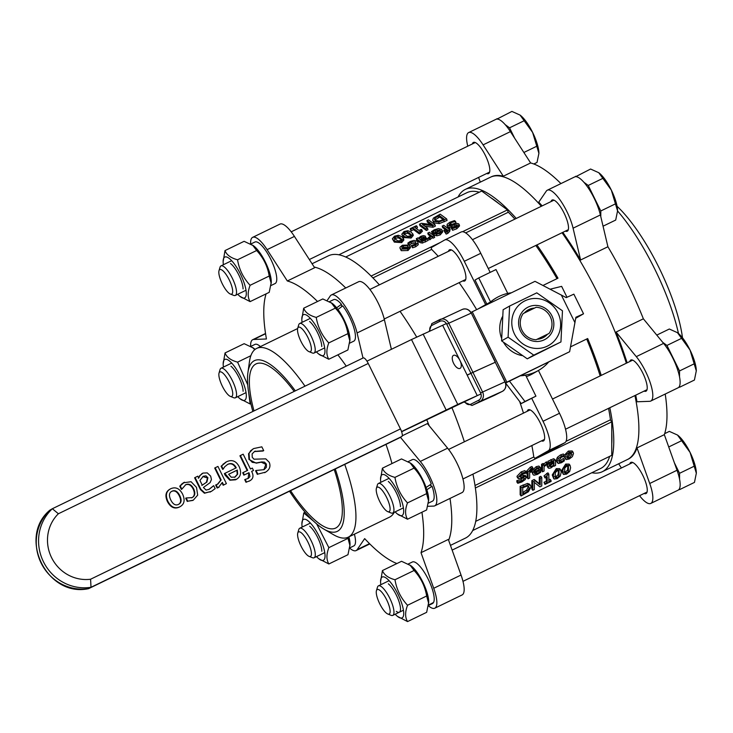 <?xml version="1.0" encoding="UTF-8"?>
<svg xmlns="http://www.w3.org/2000/svg" width="733" height="733" viewBox="0 0 733 733"><rect width="100%" height="100%" fill="white"/><g stroke="black" fill="none" stroke-linecap="round" stroke-linejoin="round"><path stroke-width="1.1" d="M536.089 339.745A16.419 15.695 -119.6 0 1 521.997 330.363A16.419 15.695 -119.6 0 1 523.206 313.559L536.153 307.283A16.419 15.695 -119.6 0 1 550.245 316.656A16.419 15.695 -119.6 0 1 549.035 333.469L536.089 339.745M505.587 383.011L569.633 351.712L575.891 317.261L583.532 313.797L575.726 318.287M583.532 313.797L573.866 294.153L566.224 297.625L534.998 281.335L472.217 311.791L506.842 382.168L505.523 382.809M453.553 355.331A7.293 3.473 -116.8 0 1 459.912 360.379A7.293 3.473 -116.8 0 1 460.058 368.397A7.293 3.473 -116.8 0 1 453.672 363.44A7.293 3.473 -116.8 0 1 453.489 355.358A7.293 3.473 -116.8 0 1 453.553 355.331M569.633 351.712L506.842 382.168M480.976 393.96L457.74 404.433L401.565 431.554M401.629 431.746L476.542 395.994M366.958 361.158L411.497 339.553L446.397 323.565M470.925 312.414L472.217 311.791M443.034 326.075L467.123 375.03L492.191 363.66M464.365 402.179L471.997 405.468A6.386 5.617 -114.3 0 0 472.199 405.376L480.078 401.4A7.293 6.414 -114.3 0 0 482.58 391.972L472.922 372.346L470.925 373.317L467.196 375.195L476.853 394.821M472.922 372.346L495.279 362.276L504.936 381.893A7.293 6.414 65.7 0 1 502.426 391.33L494.546 395.307A6.386 5.617 65.7 0 1 494.354 395.399A6.386 5.617 65.7 0 1 494.152 395.481M467.123 375.03L470.916 373.317L480.582 392.943A5.653 4.975 65.7 0 1 478.64 400.255L470.76 404.231A4.746 4.169 65.7 0 1 464.942 401.849L464.859 401.684M480.582 392.943L505.119 381.82L495.279 362.276M349.641 343.172L353.755 341.175A23.08 6.744 64.1 0 0 353.682 327.257A23.08 6.744 64.1 0 0 342.732 305.89L337.831 309.555M336.539 307.887L341.441 304.305L341.679 306.614M337.812 309.317A23.08 6.744 64.1 0 1 349.788 341.331M331.023 302.665A23.08 6.744 64.1 0 1 336.511 307.649M329.474 301.657L333.616 299.65A23.08 6.744 64.1 0 1 341.441 304.305M521.914 355.569A26.91 25.728 -119.6 0 1 503.644 342.549M501.537 338.17A26.91 25.728 -119.6 0 1 502.352 316.858M547.478 334.221A15.778 15.081 -119.6 0 1 543.657 337.382A15.778 15.081 -119.6 0 1 537.087 339.26M524.287 313.037A15.778 15.081 -119.6 0 1 528.053 309.958A15.778 15.081 -119.6 0 1 534.513 308.08M553.836 325.049A18.243 17.445 60.4 0 0 528.163 307.09A18.243 17.445 60.4 0 0 526.651 338.234A18.243 17.445 60.4 0 0 553.836 325.049M525.167 312.606A15.778 15.081 60.4 0 0 524.571 312.716M539.497 338.958A15.778 15.081 60.4 0 0 540.652 337.528M537.426 298.551A25.27 24.162 60.4 0 0 511.808 321.256A25.27 24.162 60.4 0 0 535.008 348.367A25.27 24.162 60.4 0 0 560.617 325.663A25.27 24.162 60.4 0 0 537.426 298.551M562.468 310.801L560.956 341.945L533.771 355.129L508.097 337.18L509.609 306.037L536.794 292.843L562.468 310.801M509.609 306.037L503.113 309.729L501.592 340.872L527.274 358.831L560.956 341.945M508.097 337.18L501.592 340.872M533.771 355.129L527.274 358.831M321.76 346.535A16.419 4.801 -115.9 0 0 317.572 332.727A16.419 4.801 -115.9 0 0 309.601 321.466M316.427 351.886A22.714 6.643 -115.9 0 0 318.635 353.975A22.714 6.643 -115.9 0 0 323.418 355.487A22.714 6.643 -115.9 0 0 319.176 331.82A22.714 6.643 -115.9 0 0 303.361 314.732A22.714 6.643 -115.9 0 0 301.813 319.304A22.714 6.643 -115.9 0 0 302.097 322.337M331.527 303.059L332.947 304.204A22.714 6.643 64.1 0 1 349.76 338.875L349.788 340.671L347.891 333.643C346.26 323.904 342.073 315.401 335.338 308.135L331.527 303.059L322.795 298.945L303.682 308.217C305.313 312.515 309.491 315.575 316.225 317.407C317.865 327.147 322.044 335.65 328.778 342.916C326.231 349.595 326.24 355.038 328.787 359.243L318.635 353.975M301.813 319.304L303.682 308.217M328.787 359.243L347.9 349.971L349.788 340.671M316.225 317.407L335.338 308.135M328.778 342.916L347.891 333.643M310.453 351.666A13.625 3.986 64.1 0 1 309.005 351.648A13.625 3.986 64.1 0 1 300.86 341.184A13.625 3.986 64.1 0 1 297.69 328.311A13.625 3.986 64.1 0 1 306.999 335.723A13.625 3.986 64.1 0 1 310.453 351.666M309.005 351.648L312.35 352.985A16.419 4.801 -115.9 0 0 314.017 353.049A16.419 4.801 -115.9 0 0 314.1 353.013A16.419 4.801 -115.9 0 0 311.104 336.044A16.419 4.801 -115.9 0 0 299.687 323.51A16.419 4.801 -115.9 0 0 299.605 323.555A16.419 4.801 -115.9 0 0 298.707 324.856L297.69 328.311M603.048 226.195L615.702 220.056L617.589 210.756A24.629 7.202 64.1 0 0 611.313 190.058L598.76 172.704L590.596 169.03L575.689 176.69M617.589 210.976L611.313 190.058A24.629 7.202 64.1 0 0 599.356 173.162L598.76 172.704M600.794 216.666L600.794 210.967L615.693 203.737M600.794 210.967L588.242 185.449L583.917 182.288M576.321 176.726L575.689 176.259M588.242 185.449L603.14 178.22M472.666 530.545L600.703 468.442A153.243 44.805 -115.9 0 0 609.664 456.366M611.753 443.877A153.243 44.805 -115.9 0 0 611.753 432.727M610.525 420.156A153.243 44.805 -115.9 0 0 608.537 408.354M600.153 375.919A153.243 44.805 -115.9 0 0 586.702 339.012M565.995 441.367L610.314 419.862L611.743 421.841L611.753 455.349L475.699 521.355M475.002 485.503L533.789 456.989A153.243 44.805 -115.9 0 0 531.856 445.545M523.472 413.119A153.243 44.805 -115.9 0 0 519.642 401.501M531.791 398.468L543.016 421.283A28.275 8.265 64.1 0 1 548.302 450.749L534.824 458.418L551.308 450.419L564.786 442.75A28.275 8.265 -115.9 0 0 559.499 413.284L538.434 370.477M526.34 376.634A41.964 40.123 60.4 0 0 530.417 374.939A41.964 40.123 60.4 0 0 532.644 373.766L538.379 370.504A41.964 40.123 60.4 0 0 548.476 362.212M541.522 440.863A17.335 5.067 -115.9 0 0 543.382 440.973A17.335 5.067 -115.9 0 0 543.465 440.927A17.335 5.067 -115.9 0 0 540.303 423.014A17.335 5.067 -115.9 0 0 528.255 409.784A17.335 5.067 -115.9 0 0 527.192 411.314M534.824 458.418L533.789 456.989M475.378 487.995L611.743 421.841M511.387 292.788A41.964 40.123 60.4 0 0 499.109 296.389A41.964 40.123 60.4 0 0 496.882 297.561A41.964 40.123 60.4 0 0 488.709 303.792M521.071 375.507A41.964 40.123 60.4 0 0 536.153 371.677A41.964 40.123 60.4 0 0 538.379 370.504M486.703 303.783A41.964 40.123 60.4 0 0 485.622 304.644L477.889 309.042M496.882 297.561L496.424 297.827A41.964 40.123 -119.6 0 0 490.551 301.932L486.831 304.048L475.021 280.043L478.741 277.926L496.003 269.552L507.74 293.402M438.224 256.303A153.243 44.805 -115.9 0 0 431.655 249.412L431.132 247.69L444.61 240.03A28.275 8.265 -115.9 0 1 444.757 239.957L461.24 231.958A28.275 8.265 64.1 0 1 480.775 253.306L490.166 272.383M476.661 309.638A153.243 44.805 -115.9 0 0 459.142 282.654M485.622 304.644L464.301 261.296A28.275 8.265 -115.9 0 0 444.757 239.957M448.468 251.327A17.335 5.067 64.1 0 1 449.448 249.843A17.335 5.067 64.1 0 1 449.531 249.797A17.335 5.067 64.1 0 1 461.653 263.184A17.335 5.067 64.1 0 1 464.658 280.986A17.335 5.067 64.1 0 1 462.807 280.876M431.655 249.412L372.923 277.899M462.532 231.701L507.465 209.913L508.18 212.295L465.675 232.911M556.998 278.659A153.243 44.805 -115.9 0 0 535.823 245.454M514.905 219.103A153.243 44.805 -115.9 0 0 508.079 211.965M498.962 203.682A153.243 44.805 -115.9 0 0 490.661 197.608M479.29 192.22A153.243 44.805 -115.9 0 0 466.93 192.678L338.893 254.791M544.949 477.943L544.014 475.891L547.918 472.84L548.843 474.123L544.949 477.183L544.949 477.943L547.221 476.844L547.23 482.451L544.949 483.56L544.949 484.412L551.079 481.444L551.079 480.591L548.843 481.673L548.843 474.123M548.843 479.932L550.144 479.3L551.079 480.591M544.949 484.412L544.014 482.277L546.296 481.169L546.296 477.293M542.484 471.814L541.559 470.531L541.55 464.246L543.144 463.476L544.069 464.759L542.484 465.528L542.484 471.814L544.069 471.044L544.069 466.582L547.478 464.236L547.478 463.137L544.069 465.693L544.069 464.759M543.144 464.41L546.552 461.854L547.478 463.137M539.809 470.073L540.615 471.182L539.406 472.254L537.472 473.472L534.586 473.628L534.357 472.721L536.538 472.18L539.68 469.899M534.357 472.721L540.881 469.56L539.827 467.342L537.097 467.966L533.954 470.403L532.744 473.426L533.074 474.691L531.865 471.557M532.185 470.449L536.171 466.683L538.902 466.051L540.597 467.819L538.902 466.051M557.465 462.899L556.2 460.297L557.419 457.264L560.598 454.863L563.375 454.002L564.3 455.285L561.524 456.146L558.354 458.546L557.126 461.579L558.354 463.458L561.524 462.725L564.3 460.874L564.3 459.692L561.496 461.808L559.49 462.166L558.766 460.791L561.496 457.09L564.3 456.476L564.3 455.285L568.359 451.061L572.207 450.978L573.142 452.261L569.284 452.353L566.233 454.698L565.079 457.713L566.206 459.591L569.294 458.986L572.345 456.641L573.49 453.626L573.142 452.261M565.427 459.06L564.144 456.512M519.816 476.01L522.904 475.076L525.396 475.983M517.791 483.294L521.905 481.947L525.185 479.593L526.321 477.265L523.829 476.368L521.255 477.174L519.615 476.661L522.208 474.086L525.836 473.234L525.836 471.905L522.098 473.179L517.874 477.623L518.689 478.741L523.041 477.751L524.581 478.283L521.786 481.04L517.791 481.893L517.791 483.294L516.857 482.012L516.857 480.61L520.861 479.758L523.655 477M517.764 477.458L516.948 476.34L521.172 471.887L524.901 470.623L525.836 471.905M521.071 495.994L520.146 494.711L520.146 486.336L527.503 483.432L529.647 484.229L530.573 485.521L528.429 484.715L521.071 487.619L521.071 495.994L528.411 491.77L530.976 487.014L530.573 485.521M527 473.921L526.065 471.759L530.298 467.187L531.929 466.5L532.854 467.782L531.223 468.469L527 473.042L527 473.921L528.062 473.399L528.062 478.814L529.657 478.044L529.647 472.629L532.222 471.383L532.222 470.504L529.602 471.566L531.452 469.285L532.854 468.754L532.854 467.782M528.062 478.814L527.137 477.522L527.137 473.848M532.79 490.313L531.856 489.03L531.856 480.656L534.229 479.501L539.286 483.679L539.286 477.046L540.844 476.294L541.769 477.577L540.212 478.337L540.212 484.971L535.154 480.784L532.781 481.938L532.79 490.313L534.348 489.562L534.339 482.341L539.9 486.868L541.769 485.961L541.769 477.577M547.872 461.314L548.806 463.677L547.872 461.314L553.589 458.721L554.624 459.893M547.945 467.049L547.111 466.014L548.834 463.338M553.717 478.649L552.242 474.957L556.255 468.644L559.719 468.662L560.653 469.945L557.19 469.926L554.148 472.455L553.168 476.248L554.139 479.052L557.19 478.658L560.214 476.129L561.203 472.345L560.653 469.945M558.775 460.938L560.562 460.526L563.375 458.409L564.3 459.692M563.136 474.077L561.661 470.394L565.684 464.071L569.147 464.09L570.072 465.382L566.609 465.363L563.576 467.883L562.596 471.676L563.567 474.489L566.618 474.086L569.642 471.557L570.622 467.773L570.072 465.382M546.607 473.472L547.542 474.755M544.014 482.277L544.949 483.56M546.296 481.169L547.23 482.451M544.014 475.891L544.949 477.183M541.55 464.246L542.484 465.528M538.471 470.971L539.406 472.254M533.074 474.691L533.99 475.231L537.491 474.379L540.707 472.29L540.615 471.182M538.572 468.451L539.332 469.505L534.357 471.915L535.127 470.284L537.005 468.873L538.792 468.506L539.332 469.505L538.792 468.506M536.583 469.093L537.436 468.689M539.9 470.036L540.707 471.136M571.85 454.423L569.294 458.079L566.994 458.079L566.719 456.916L569.284 453.26L571.19 452.93L571.85 454.423L570.915 452.857M566.728 457.181L568.359 456.796L570.925 453.141M526.321 477.265L525.204 475.268M516.948 476.34L518.689 478.741M516.857 480.61L517.791 481.893M516.976 480.555L517.91 481.838M520.146 486.336L521.071 487.619M529.235 487.839L527.485 491.367L522.739 494.225L522.739 487.775L527.329 486.052L528.759 486.428L529.235 487.839L528.282 486.144M522.739 492.484L526.56 490.084L527.485 491.367M526.56 490.084L528.301 486.556M526.065 471.759L527 473.042M527.137 471.237L528.062 472.519M531.37 469.322L532.222 470.504M539.286 483.679L540.212 484.971M534.229 479.501L535.154 480.784M531.856 480.656L532.781 481.938M539.286 477.046L540.212 478.337M548.806 463.677L553.323 461.268L553.965 461.909L549.759 464.63L548.046 467.297L548.88 468.332L550.904 467.911L553.965 465.583L553.965 466.243L555.55 465.473L555.55 461.176L554.524 460.003L548.806 462.596M555.55 461.176L553.589 458.721M553.323 461.268L553.965 461.909L553.507 461.277M547.111 466.014L548.88 468.332M553.965 464.695L551.473 466.655L549.677 466.435L551.134 464.585L553.965 462.954L553.965 464.695L553.058 463.448M549.997 465.602L553.03 463.412M548.99 463.558L549.759 464.63M553.351 461.268L553.965 462.111M555.238 477.641L555.312 472.648L557.19 470.861L559.032 470.833L559.041 475.946L557.19 477.724L555.275 477.687M554.377 476.45L556.265 476.441L558.115 474.654L558.473 470.54M563.283 458.446L564.208 459.738M564.657 473.069L564.74 468.075L566.609 466.289L568.451 466.261L568.469 471.374L566.618 473.151L564.694 473.115M563.805 471.878L565.684 471.869L567.534 470.082L567.892 465.968M371.109 276.057L440.212 242.531M507.465 209.913L481.7 191.047L345.719 257.008M420.641 233.286L420.183 231.738L421.878 229.823L422.345 231.371L419.34 233.919L413.54 229.667L411.314 230.748L410.654 230.263L410.187 228.714L410.846 229.2L413.073 228.119L418.873 232.37L419.972 231.426M421.878 229.823L421.292 229.383L419.01 230.492L414.695 227.331L416.976 226.222L417.434 227.78L416.152 228.403M434.211 235.852L434.669 237.41L433.084 238.179L432.369 237.648L429.648 239.81L428.338 237.639L429.181 238.262L431.902 236.099L432.617 236.622L434.211 235.852L429.373 232.315L427.788 233.085L431.215 235.595L428.338 237.639M430.601 236.356L428.255 234.633L427.788 233.085M437.638 231.152L433.56 233.131M433.276 231.417L433.734 232.966L432.809 233.873L431.453 231.674L432.342 232.324L434.99 230.327L439.837 230.08L433.313 233.25L436.465 234.276L439.727 233.341L442.173 231.307L441.504 229.347L438.416 228.595L434.266 229.814L431.453 231.674M442.274 230.309L442.741 231.866L440.194 234.89L436.923 235.824L434.22 235.119L433.313 233.25M410.013 246.05L410.48 247.598L408.006 250.512L401.244 250.677L399.961 248.111L400.786 249.128L407.539 248.954L409.921 246.984L409.197 245.042L402.435 245.225L400.044 247.195L399.961 248.111M457.511 226.286L447.836 227.377L446.956 225.26L447.368 225.819L451.491 225.801L454.405 224.802L457.255 225.013M457.227 225.352L457.044 224.738L455.459 226.744L451.134 227.981L452.16 228.733L456.311 227.23L458.812 225.37L458.693 223.831L456.714 223.373L448.972 224.875L450.703 222.731L455.532 221.403L455.999 222.951L449.732 225.15M459.087 224.344L459.554 225.892L456.778 228.778L452.627 230.281L451.134 227.981M446.626 218.883L447.093 220.431L439.223 223.62L433.963 222.869L432.672 220.257L433.505 221.32L438.755 222.072L446.626 218.883L440.185 214.164L433.368 218.104L432.672 220.257M449.696 228.339L449.027 227.853L447.955 228.366L443.795 225.324L442.21 226.094L446.37 229.136L443.795 230.391L444.464 230.877L447.249 229.722L446.461 231.399L444.949 232.004L445.691 232.544L449.292 230.345L448.623 228.861L449.696 228.339L450.163 229.896L449.521 230.208M449.366 229.686L449.833 231.234L447.863 233.36L446.159 234.093L444.949 232.004M445.059 232.37L443.795 230.391M445.371 229.621L442.668 227.642L442.21 226.094M434.916 224.564L428.475 219.845L426.918 220.606L432.47 224.665L421.365 223.299L419.487 224.206L425.928 228.925L427.486 228.165L422.391 224.435L432.543 225.709L434.916 224.564L435.384 226.112L433.011 227.257L424.847 226.231M427.486 228.165L427.953 229.713L426.395 230.474L419.954 225.755L419.487 224.206M430.482 224.426L427.385 222.154L426.918 220.606M427.779 238.848L428.246 240.397L422.391 243.063L420.073 242.623L416.775 240.204L416.307 238.656L419.615 241.075L421.924 241.514L427.779 238.848L426.954 238.234L422.602 240.552L421.072 240.213L424.911 237.904L425.213 236.035L423.28 235.632L420.824 236.301L418.406 238.262L417.892 237.886L416.307 238.656M425.681 237.584L425.378 239.453M412.835 233.845L413.293 235.394L411.103 238.042L403.746 237.538L401.766 234.23L403.278 235.989L406.769 237.355L410.645 236.493L412.871 234.432L411.305 232.086L407.814 230.712L403.938 231.582L401.766 234.23M415.501 241.982L416.097 243.329L414.594 244.639L411.213 245.582L412.129 246.251L415.281 245.17L417.792 243.154L417.902 242.119L417.141 241.184L414.017 240.387L410.223 241.478L407.832 243.099L408.739 243.768L410.966 241.982L415.501 241.982L415.959 243.53L411.433 243.53L409.298 245.271M417.902 242.119L418.259 244.703L415.739 246.719L412.597 247.8L411.213 245.582M403.407 238.417L403.874 239.966L401.684 242.614L394.327 242.11L392.338 238.802L393.859 240.561L397.35 241.927L401.217 241.065L403.452 239.004L401.886 236.658L398.386 235.284L394.51 236.154L392.338 238.802M419.34 233.919L418.873 232.37M416.976 226.222L416.317 225.746L410.187 228.714M413.54 229.667L413.073 228.119M411.314 230.748L410.846 229.2M433.084 238.179L432.617 236.622M429.648 239.81L429.181 238.262M432.369 237.648L431.902 236.099M432.901 233.827L432.433 232.279M435.484 232.947L440.46 230.538L440.652 231.619L439.149 232.81L436.996 233.396L435.484 232.947M440.725 231.436L440.46 230.538L440.652 231.619M432.809 233.873L432.342 232.324M436.923 235.824L436.465 234.276M402.426 248.331L401.702 246.994L403.132 245.729L407.557 245.839L408.29 246.709L406.842 248.45L402.426 248.331M408.144 247.479L403.599 247.287L402.307 248.249M455.532 221.403L454.46 220.615L449.833 222.255L447.148 224.271L447.836 227.377M455.88 223.015L455.413 221.467M452.627 230.281L452.16 228.733M435.255 220.486L434.44 219.359L434.944 218.132L439.259 215.52L444.216 219.149L439.241 221.091L435.255 220.486M443.227 219.625L439.727 217.069L435.411 219.68L434.944 218.132M435.411 219.68L435.008 220.285M439.727 217.069L439.259 215.52M447.542 230.703L447.249 229.722L447.689 230.235M446.159 234.093L445.691 232.544M447.451 230.794L447.093 229.603M444.931 232.425L444.464 230.877M433.011 227.257L432.543 225.709M426.395 230.474L425.928 228.925M426.102 238.115L425.213 236.035M423.811 237.465L423.637 236.878L423.06 238.225L420.43 239.737L419.084 238.756L421.008 237.126L423.857 237.144M423.124 238.179L420.174 239.554M425.342 239.352L424.911 237.904M403.526 233.653L404.653 232.104L407.227 231.701L411.121 234.569L409.93 235.971L407.42 236.374L403.498 233.58M410.975 235.211L407.695 233.25L405.12 233.662L403.947 235.055M409.234 245.079L408.831 243.722M409.106 244.978L408.739 243.768M408.263 244.538L407.832 243.099M412.597 247.8L412.129 246.251M394.097 238.225L395.224 236.677L397.808 236.273L401.702 239.141L400.502 240.543L397.992 240.946L394.07 238.152M401.547 239.783L398.266 237.822L395.692 238.225L394.519 239.627M490.551 301.932L478.741 277.926M566.994 297.25L561.643 286.365L550.153 289.187M416.692 337.061A156.899 45.867 -115.9 0 0 400.044 311.323M379.364 284.853A156.899 45.867 -115.9 0 0 328.457 255.799L312.066 263.752M448.651 540.313A156.899 45.867 -115.9 0 0 450.007 498.44A156.899 45.867 64.1 0 1 448.651 540.313M429.19 425.791A156.899 45.867 -115.9 0 0 426.707 419.588A156.899 45.867 64.1 0 1 429.19 425.791M391.569 349.229A156.899 45.867 -115.9 0 0 391.257 348.706A156.899 45.867 64.1 0 1 391.569 349.229M345.738 287.987A156.899 45.867 -115.9 0 0 314.21 267.059A156.899 45.867 64.1 0 1 345.738 287.987M450.456 545.379L465.409 538.123A156.899 45.867 -115.9 0 0 472.941 474.132M464.356 441.797A156.899 45.867 -115.9 0 0 451.876 407.539M665.216 394.042A156.899 45.867 64.1 0 1 664.327 434.651L637.014 447.9A156.899 45.867 64.1 0 1 628.19 459.16L627.411 459.536A156.899 45.867 -115.9 0 0 634.934 395.545A156.899 45.867 -115.9 0 1 627.411 459.536L602.288 471.722A156.899 45.867 -115.9 0 0 609.819 407.731M626.349 363.211A156.899 45.867 -115.9 0 0 562.037 232.737A156.899 45.867 -115.9 0 1 626.349 363.211M516.243 218.452A156.899 45.867 -115.9 0 0 465.336 189.398L490.45 177.212A156.899 45.867 -115.9 0 1 541.357 206.266A156.899 45.867 -115.9 0 0 490.45 177.212A156.899 45.867 -115.9 0 0 489.671 177.624M542.97 285.467L557.987 278.183A156.899 45.867 -115.9 0 0 536.923 244.923M465.336 189.398A156.899 45.867 -115.9 0 0 464.557 189.81A156.899 45.867 -115.9 0 0 458.079 196.975M601.234 375.397A156.899 45.867 -115.9 0 0 587.683 338.536L570.521 346.865M591.852 472.73A156.899 45.867 -115.9 0 0 602.288 471.722M509.462 381.133L524.947 401.473L535.933 396.15L525.634 375.204A41.964 40.123 -119.6 0 1 520.512 375.772M524.947 401.473L521.236 403.59L505.605 383.066M535.933 396.15L521.236 403.59M682.496 337.803A94.869 27.735 -115.9 0 0 617.085 206.285M617.589 210.994A104.901 30.667 64.1 0 1 678.483 333.488M490.45 177.212L491.238 176.836A156.899 45.867 64.1 0 1 503.314 176.204L483.093 144.877L510.406 131.628L530.628 162.955L503.314 176.204M467.773 146.179A28.275 8.265 64.1 0 1 468.653 132.572A28.275 8.265 64.1 0 1 483.093 144.877M480.289 182.141L478.603 177.423M472.364 143.952A17.335 5.067 64.1 0 1 473.344 142.468A17.335 5.067 64.1 0 1 473.426 142.422A17.335 5.067 64.1 0 1 485.548 155.799A17.335 5.067 64.1 0 1 488.554 173.611A17.335 5.067 64.1 0 1 486.694 173.492M562.825 232.352A156.899 45.867 64.1 0 1 580.6 259.995L573.078 228.192A28.275 8.265 64.1 0 0 560.864 201.108A28.275 8.265 64.1 0 0 547.331 190.195A28.275 8.265 64.1 0 0 546.277 191.139L538.764 202.152A156.899 45.867 64.1 0 1 542.145 205.891M551.051 201.566A17.335 5.067 64.1 0 1 552.114 200.036A17.335 5.067 64.1 0 1 559.673 205.689A17.335 5.067 64.1 0 1 567.369 221.375A17.335 5.067 64.1 0 1 567.241 231.225A17.335 5.067 64.1 0 1 565.381 231.115M635.722 395.169A156.899 45.867 64.1 0 1 636.995 401.785L649.695 401.308A28.275 8.265 64.1 0 0 650.739 401.061A28.275 8.265 64.1 0 0 650.391 383.203A28.275 8.265 64.1 0 0 636.281 356.641L616.059 332.058A156.899 45.867 64.1 0 1 627.127 362.835M629.775 361.552A17.335 5.067 64.1 0 1 630.829 360.022A17.335 5.067 64.1 0 1 646.048 381.215A17.335 5.067 64.1 0 1 645.965 391.211A17.335 5.067 64.1 0 1 644.105 391.101M616.059 332.058L643.372 318.809L663.594 343.392A28.275 8.265 64.1 0 1 677.704 369.954A28.275 8.265 64.1 0 1 678.052 387.812L650.739 401.061M547.331 190.195L574.645 176.937A28.275 8.265 64.1 0 1 588.178 187.859A28.275 8.265 64.1 0 1 600.391 214.943L607.914 246.746L580.6 259.995M468.653 132.572L495.966 119.323A28.275 8.265 64.1 0 1 510.406 131.628M664.327 434.651L677.035 470.247A28.275 8.265 64.1 0 1 678.089 490.175L650.776 503.424A28.275 8.265 64.1 0 1 639.543 495.691M530.628 162.955A156.899 45.867 64.1 0 1 560.947 183.589M607.914 246.746A156.899 45.867 64.1 0 1 643.372 318.809M629.812 463.916A17.335 5.067 64.1 0 1 630.866 462.386A17.335 5.067 64.1 0 1 642.923 475.616A17.335 5.067 64.1 0 1 646.085 493.529A17.335 5.067 64.1 0 1 646.002 493.575A17.335 5.067 64.1 0 1 644.142 493.465M637.014 447.9L649.722 483.496A28.275 8.265 64.1 0 1 650.776 503.424M621.401 467.993L618.679 463.778M334.211 469.505A91.222 26.672 64.1 0 1 336.108 527.833A91.222 26.672 64.1 0 1 335.659 528.072A91.222 26.672 64.1 0 1 290.561 490.679M253.994 410.911A91.222 26.672 64.1 0 1 255.579 364.164A91.222 26.672 64.1 0 1 256.028 363.925A91.222 26.672 64.1 0 1 294.19 391.413M252.858 411.46A94.869 27.735 64.1 0 1 247.928 372.538A94.869 27.735 64.1 0 1 253.966 360.893A94.869 27.735 64.1 0 1 295.326 390.863M335.265 469.001A94.869 27.735 64.1 0 1 323.876 529.107A94.869 27.735 64.1 0 1 289.508 491.192M305.001 386.172A104.901 30.667 -115.9 0 0 256.687 348.404A104.901 30.667 -115.9 0 0 256.165 348.679A104.901 30.667 -115.9 0 0 249.477 361.552L247.928 372.538M323.876 529.107L333.469 534.687A104.901 30.667 -115.9 0 0 348.257 537.17A104.901 30.667 -115.9 0 0 344.739 464.401M337.858 354.845A104.901 30.667 64.1 0 1 346.251 366.161M385.989 444.39A104.901 30.667 64.1 0 1 391.963 463.558M394.244 512.303A104.901 30.667 64.1 0 1 389.507 517.159L348.257 537.17M428.374 605.742A28.275 8.265 -115.9 0 0 434.788 608.198L462.102 594.949A28.275 8.265 -115.9 0 0 461.039 575.029L448.33 539.433L421.017 552.682A156.899 45.867 -115.9 0 0 421.933 512.23M427.751 506.311L433.698 506.091A28.275 8.265 -115.9 0 0 434.751 505.834L462.065 492.585A28.275 8.265 -115.9 0 0 461.708 474.727A28.275 8.265 -115.9 0 0 447.606 448.175L427.385 423.592L402.252 435.778M391.395 349.302L384.394 319.716A28.275 8.265 -115.9 0 0 372.19 292.641A28.275 8.265 -115.9 0 0 358.657 281.719L331.343 294.968A28.275 8.265 -115.9 0 0 330.281 295.921L327.165 300.493M363.009 358.025L357.081 332.965A28.275 8.265 -115.9 0 0 344.876 305.89A28.275 8.265 -115.9 0 0 331.343 294.968M434.751 505.834A28.275 8.265 -115.9 0 0 434.394 487.976A28.275 8.265 -115.9 0 0 420.293 461.424L400.447 437.299M434.788 608.198A28.275 8.265 -115.9 0 0 433.725 588.278L421.017 552.682M349.687 548.128A28.275 8.265 -115.9 0 0 356.101 550.584A28.275 8.265 -115.9 0 0 357.163 549.631L364.668 538.618A156.899 45.867 -115.9 0 0 396.919 563.54M266.097 293.86A156.899 45.867 -115.9 0 0 266.436 338.985L253.746 339.461A28.275 8.265 -115.9 0 0 252.693 339.718A28.275 8.265 -115.9 0 0 250.659 346.297M317.526 301.501A156.899 45.867 -115.9 0 0 287.327 280.977L267.105 249.651A28.275 8.265 -115.9 0 0 252.656 237.355A28.275 8.265 -115.9 0 0 250.622 243.933M252.656 237.355L279.969 224.096A28.275 8.265 -115.9 0 1 294.419 236.402L314.64 267.728L287.327 280.977M184.432 482.204L180.236 485.915L181.83 489.168L185.724 484.705C188.876 483.331 191.515 484.696 193.659 488.81C195.592 493.117 195.06 496.058 192.083 497.625L186.164 497.964L187.767 501.216L193.274 500.181L197.681 495.142L196.526 487.418L191.075 481.718L183.277 482.827M192.806 500.437L187.767 501.216M191.625 497.89C194.602 496.323 195.125 493.382 193.191 489.076C191.056 484.962 188.408 483.597 185.257 484.971M181.372 489.433L179.768 486.181L180.236 485.915M179.768 486.181L181.94 483.963M181.482 484.229L183.965 482.47M187.3 501.482L185.696 498.229L186.164 497.964M264.622 472.712L265.089 472.446C269.542 469.88 270.926 466.5 269.249 462.303L265.795 458.858L253.994 459.197L252.244 457.282L252.115 453.91L254.617 451.427L263.724 450.658L261.837 446.837L253.746 448.55L250.668 450.713L249.037 453.415L249.44 459.243L252.253 462.331L256.642 462.908L261.745 461.927L264.485 462.147L266.363 464.099L266.391 467.315L264.091 469.642L256.028 470.494L257.824 474.132L265.758 472.098L257.824 474.132M257.356 474.398L255.57 470.76L256.028 470.494M263.853 469.771L265.896 464.365L261.278 462.193L256.174 463.164L248.973 459.509L248.569 453.681L252.885 449.008M263.046 451.033L254.388 451.555M235.595 479.803L236.063 479.538C240.745 476.945 241.78 472.657 239.169 466.664C236.182 460.92 231.949 459.298 226.497 461.799L221.577 465.977L223.134 469.129L224.765 466.71L227.771 464.31C231.326 462.66 234.157 463.833 236.255 467.828L224.839 473.362L230.345 479.941L236.631 479.235L235.595 479.803L229.878 480.207L225.15 475.204L224.371 473.628L224.839 473.362M235.788 468.094C233.69 464.099 230.868 462.917 227.303 464.566M229.878 480.207L230.345 479.941M231.28 477.256L228.632 474.26L237.345 470.036L237.675 474.132L235.055 477.082L231.28 477.256M223.29 469.056L222.667 469.395L221.109 466.243L225.663 462.23M221.109 466.243L221.577 465.977M222.667 469.395L223.134 469.129M234.587 477.348L237.217 474.388L236.878 470.302L228.65 474.288M236.878 470.302L237.345 470.036M237.217 474.388L237.675 474.132M249.028 481.224L249.486 480.958C253.087 479.144 253.902 476.148 251.923 471.96L251.639 471.383L253.508 470.476L252.326 468.075L250.457 468.983L243.173 454.185L240.397 455.532L247.681 470.339L243.173 472.519L244.355 474.911L248.945 472.684L249.229 473.261L249.944 476.597L248.285 478.402L245.198 479.409L246.499 482.057L250.017 480.683L246.499 482.057M251.648 471.411L253.508 470.476M246.041 482.323L244.73 479.666L245.198 479.409M248.038 478.53L248.945 472.684M248.487 472.95L244.355 474.911M243.887 475.176L242.705 472.785L243.173 472.519M247.204 470.568L239.929 455.798L240.397 455.532M226.405 483.624L223.162 485.237L226.405 483.624L217.939 466.426L215.163 467.773L221.164 479.978L217.838 484.101L216.134 484.76L217.609 487.775L219.039 487.188L217.151 488.041L215.667 485.026L216.134 484.76M217.371 484.366L220.697 480.243L214.696 468.039L215.163 467.773M220.697 480.243L221.164 479.978M217.151 488.041L217.609 487.775M218.315 487.582L222.365 482.406L223.62 484.971M223.162 485.237L222.099 483.074M202.977 473.087L200.036 475.552L198.753 477.989L197.855 476.175L195.079 477.522L200.86 489.278L204.901 492.97L211.425 491.357L215.163 488.618L213.706 485.667L209.262 489.268L206.092 490.093L203.417 487.482L210.133 482.616L211.443 479.519L210.664 476.12L207.265 472.895L202.977 473.087L201.767 473.747M199.935 480.408L203.298 476.248L206 475.873L207.897 477.714L206.889 482.076L202.281 485.182L199.935 480.408M201.822 485.448L206.422 482.332L207.439 477.98L202.83 476.514M211.425 491.357L204.443 493.236L200.393 489.543L194.612 477.788L195.079 477.522M198.286 478.255L200.036 475.552M199.578 475.818L202.51 473.353M208.795 489.534L213.55 485.741M179.264 507.126L179.732 506.86C184.322 504.441 185.293 500.227 182.636 494.207C179.603 488.462 175.654 486.63 170.798 488.7C166.18 491.101 165.209 495.316 167.912 501.354C171.036 507.154 174.976 508.995 179.732 506.86L179.264 507.126C174.509 509.252 170.569 507.419 167.445 501.61C164.751 495.581 165.713 491.367 170.331 488.966M178.504 504.377C175.59 505.825 173.015 504.359 170.78 499.961C168.682 495.526 169.094 492.603 172.017 491.192C174.976 489.8 177.56 491.266 179.768 495.6C181.885 500.053 181.463 502.975 178.504 504.377L178.852 504.194M178.046 504.634C180.996 503.241 181.417 500.318 179.301 495.856C177.093 491.531 174.509 490.056 171.559 491.458L171.458 491.504M170.798 488.7L169.754 489.268M49.826 510.25L49.917 510.131C17.271 537.17 47.013 597.642 88.491 588.681L399.458 437.858A7.293 2.135 -115.9 0 0 399.458 437.858A7.293 2.135 -115.9 0 0 399.494 437.839L401.812 436.511A7.293 2.135 -115.9 0 0 400.456 428.915L368.241 363.449A7.293 2.135 -115.9 0 0 363.192 357.933A7.293 2.135 -115.9 0 0 363.156 357.951L52.437 508.693M49.917 510.131L52.355 508.729A45.611 43.604 60.4 0 0 43.43 561.716A45.611 43.604 60.4 0 0 91.011 587.289L401.812 436.511M88.656 588.626L91.011 587.289L90.59 579.226A38.308 36.632 -119.6 0 1 51.567 557.611A38.308 36.632 -119.6 0 1 58.374 513.76L52.355 508.729L363.192 357.933M383.167 507.254A13.625 3.986 64.1 0 1 376.405 488.297A13.625 3.986 64.1 0 1 386.749 497.698A13.625 3.986 64.1 0 1 387.73 511.634A13.625 3.986 64.1 0 1 383.167 507.254M387.73 511.634L391.074 512.972A16.419 4.801 -115.9 0 0 392.741 513.036A16.419 4.801 -115.9 0 0 392.861 503.699A16.419 4.801 -115.9 0 0 385.567 488.838A16.419 4.801 -115.9 0 0 378.402 483.487A16.419 4.801 -115.9 0 0 377.431 484.843L376.405 488.297M679.06 386.932L679.518 387.271L694.426 380.042L696.313 370.742A24.629 7.202 64.1 0 0 690.037 350.044L677.484 332.69L669.321 329.016L656.777 335.1M696.313 370.962L690.037 350.044A24.629 7.202 64.1 0 0 678.071 333.149L677.484 332.69M679.518 387.271L679.518 386.099M679.518 376.808L679.518 370.944L666.957 345.435L662.714 342.329M679.518 370.944L694.417 363.715M666.957 345.435L681.864 338.206M400.475 506.659A16.419 4.801 -115.9 0 0 400.475 506.512A16.419 4.801 -115.9 0 0 388.316 481.453M395.151 511.863A22.714 6.643 -115.9 0 0 397.359 513.961A22.714 6.643 -115.9 0 0 403.37 507.621A22.714 6.643 -115.9 0 0 392.109 482.057A22.714 6.643 -115.9 0 0 380.537 479.29A22.714 6.643 -115.9 0 0 380.821 482.323M410.251 463.036L411.671 464.191A22.714 6.643 64.1 0 1 416.912 470.027A22.714 6.643 64.1 0 1 428.484 498.861L428.512 500.657L426.615 493.63C424.984 483.89 420.797 475.387 414.063 468.112L410.251 463.036L401.51 458.931L382.406 468.195C384.037 472.501 388.215 475.561 394.95 477.385C396.58 487.133 400.768 495.636 407.502 502.902C404.955 509.582 404.955 515.024 407.511 519.221L397.359 513.961M380.537 479.29L382.406 468.195M407.511 519.221L426.624 509.957L428.512 500.657M394.95 477.385L414.063 468.112M407.502 502.902L426.615 493.63M429.767 485.063L432.076 486.245L426.753 489.809M426.01 487.573L431.279 483.982A23.08 6.744 64.1 0 0 412.331 459.628L408.199 461.634M426.899 489.882A23.08 6.744 64.1 0 1 428.503 501.317M409.747 462.651A23.08 6.744 64.1 0 1 426.157 487.647M432.076 486.245A23.08 6.744 64.1 0 1 432.479 501.161L428.365 503.159M377.193 597.395A13.625 3.986 64.1 0 1 376.441 590.661A13.625 3.986 64.1 0 1 386.786 600.061A13.625 3.986 64.1 0 1 387.766 613.997A13.625 3.986 64.1 0 1 377.193 597.395M387.766 613.997L391.11 615.335A16.419 4.801 -115.9 0 0 392.778 615.399A16.419 4.801 -115.9 0 0 392.851 605.934A16.419 4.801 -115.9 0 0 378.439 585.85A16.419 4.801 -115.9 0 0 377.468 587.206L376.441 590.661M679.097 489.296L679.555 489.635L694.463 482.406L696.35 473.106A24.629 7.202 64.1 0 0 690.074 452.408L677.521 435.054L669.348 431.38L664.657 433.661M696.35 473.326L690.074 452.408A24.629 7.202 64.1 0 0 678.107 435.512A24.629 7.202 64.1 0 1 678.107 435.512L677.521 435.054M668.716 446.965L681.901 440.57M679.555 489.635L679.555 488.462M679.555 479.171L679.555 473.307L674.36 462.752M679.555 473.307L694.453 466.078M396.333 611.404A16.419 4.801 -115.9 0 0 400.511 608.876A16.419 4.801 -115.9 0 0 388.353 583.816M395.188 614.227A22.714 6.643 -115.9 0 0 397.396 616.325A22.714 6.643 -115.9 0 0 402.17 604.798A22.714 6.643 -115.9 0 0 389.058 580.628A22.714 6.643 -115.9 0 0 380.574 581.654A22.714 6.643 -115.9 0 0 380.848 584.687M410.288 565.4L411.708 566.554A22.714 6.643 64.1 0 1 426.973 592.759A22.714 6.643 64.1 0 1 428.521 601.225L428.548 603.021L426.652 595.993C425.021 586.253 420.834 577.751 414.099 570.476L410.288 565.4L401.547 561.295L382.434 570.558C384.074 574.864 388.252 577.925 394.986 579.748C396.617 589.497 400.804 598 407.539 605.266C404.992 611.945 404.992 617.388 407.548 621.584L397.396 616.325M380.574 581.654L382.434 570.558M407.548 621.584L426.661 612.321L428.548 603.021M407.539 605.266L426.652 595.993M394.986 579.748L414.099 570.476M432.901 602.801L428.411 605.467M428.448 605.137L433.56 602.444A23.08 6.744 64.1 0 0 427.421 577.641A23.08 6.744 64.1 0 0 412.367 561.991L408.235 563.998M409.784 565.015A23.08 6.744 64.1 0 1 423.014 582.478A23.08 6.744 64.1 0 1 428.539 603.68M433.075 603.122A23.08 6.744 64.1 0 1 432.516 603.525L428.402 605.522M298.505 531.956A13.625 3.986 64.1 0 1 308.923 544.234A13.625 3.986 64.1 0 1 309.079 556.374A13.625 3.986 64.1 0 1 300.933 545.911A13.625 3.986 64.1 0 1 297.763 533.038A13.625 3.986 64.1 0 1 298.505 531.956M309.079 556.374L312.423 557.712A16.419 4.801 -115.9 0 0 314.091 557.776A16.419 4.801 -115.9 0 0 314.173 557.74A16.419 4.801 -115.9 0 0 311.177 540.771A16.419 4.801 -115.9 0 0 299.76 528.236A16.419 4.801 -115.9 0 0 299.678 528.282A16.419 4.801 -115.9 0 0 298.78 529.583L297.763 533.038M321.833 551.262A16.419 4.801 -115.9 0 0 309.674 526.193M316.5 556.613A22.714 6.643 -115.9 0 0 318.708 558.702A22.714 6.643 -115.9 0 0 323.491 560.214A22.714 6.643 -115.9 0 0 319.249 536.547A22.714 6.643 -115.9 0 0 303.435 519.459A22.714 6.643 -115.9 0 0 301.886 524.031A22.714 6.643 -115.9 0 0 302.17 527.064M348.78 536.913A22.714 6.643 64.1 0 1 349.833 543.602L349.861 545.398L347.772 537.39M316.665 523.912L328.851 547.643C326.304 554.322 326.304 559.765 328.86 563.97L318.708 558.702M301.886 524.031L303.755 512.944L313.724 521.291M328.86 563.97L347.973 554.698L349.861 545.398M328.851 547.643L347.964 538.37M303.755 512.944L305.139 512.266M348.899 536.858A23.08 6.744 64.1 0 1 349.861 546.058M354.396 534.192A23.08 6.744 64.1 0 1 353.828 545.902L349.714 547.899M225.791 376.377A13.625 3.986 64.1 0 1 232.297 390.432A13.625 3.986 64.1 0 1 230.354 396.397A13.625 3.986 64.1 0 1 222.209 385.934A13.625 3.986 64.1 0 1 219.039 373.051A13.625 3.986 64.1 0 1 225.791 376.377M230.354 396.397L233.708 397.735A16.419 4.801 -115.9 0 0 235.366 397.799A16.419 4.801 -115.9 0 0 235.485 388.463A16.419 4.801 -115.9 0 0 228.201 373.601A16.419 4.801 -115.9 0 0 221.036 368.25A16.419 4.801 -115.9 0 0 220.056 369.597L219.039 373.051M243.109 391.275A16.419 4.801 -115.9 0 0 230.95 366.207M237.776 396.626A22.714 6.643 -115.9 0 0 239.984 398.725A22.714 6.643 -115.9 0 0 245.995 392.375A22.714 6.643 -115.9 0 0 234.734 366.812A22.714 6.643 -115.9 0 0 223.171 364.054A22.714 6.643 -115.9 0 0 223.446 367.086M254.754 349.659L252.876 347.799L254.296 348.954A22.714 6.643 64.1 0 1 254.947 349.504M223.171 364.054L225.031 352.958C226.662 357.255 230.849 360.324 237.584 362.148L247.736 384.816M248.679 392.714L250.136 403.984L239.984 398.725M252.876 347.799L244.144 343.685L225.031 352.958M250.136 403.984L250.842 403.645M237.584 362.148L250.869 355.697M252.381 347.415A23.08 6.744 64.1 0 1 255.084 349.403M250.823 346.397L254.965 344.391A23.08 6.744 64.1 0 1 260.417 346.59M231.765 286.227A13.625 3.986 64.1 0 1 230.327 294.034A13.625 3.986 64.1 0 1 222.172 283.57A13.625 3.986 64.1 0 1 219.002 270.688A13.625 3.986 64.1 0 1 224.747 272.703A13.625 3.986 64.1 0 1 231.765 286.227M230.327 294.034L233.671 295.372A16.419 4.801 -115.9 0 0 235.33 295.436A16.419 4.801 -115.9 0 0 235.412 285.971A16.419 4.801 -115.9 0 0 220.999 265.887A16.419 4.801 -115.9 0 0 220.019 267.233L219.002 270.688M520.073 115.09L520.641 115.521A24.629 7.202 64.1 0 1 520.668 115.548A24.629 7.202 64.1 0 1 532.625 132.435L520.073 115.09L511.909 111.416L497.011 119.067M538.911 153.362L538.902 153.142A24.629 7.202 64.1 0 0 532.625 132.435L538.911 153.362L537.014 162.442L533.835 163.981M523.875 152.482L537.014 146.114M514.667 138.225L509.554 127.826L524.462 120.597M509.554 127.826L505.229 124.665M497.643 119.103L497.011 118.645M243.072 288.912A16.419 4.801 -115.9 0 0 230.913 263.843A16.419 4.801 -115.9 0 0 230.519 263.541M237.739 294.263A22.714 6.643 -115.9 0 0 239.948 296.361A22.714 6.643 -115.9 0 0 244.73 284.825A22.714 6.643 -115.9 0 0 231.619 260.664A22.714 6.643 -115.9 0 0 223.134 261.69A22.714 6.643 -115.9 0 0 223.409 264.723M252.839 245.436L254.259 246.59A22.714 6.643 64.1 0 1 269.524 272.795A22.714 6.643 64.1 0 1 271.082 281.261L271.1 283.057L269.213 276.029C267.572 266.281 263.394 257.778 256.66 250.512L252.839 245.436L244.107 241.322L224.994 250.594C226.625 254.892 230.813 257.961 237.547 259.784C239.178 269.524 243.365 278.027 250.1 285.302C247.552 291.972 247.552 297.415 250.1 301.62L239.948 296.361M223.134 261.69L224.994 250.594M250.1 301.62L269.213 292.348L271.1 283.057M237.547 259.784L256.66 250.512M250.1 285.302L269.213 276.029M252.344 245.051A23.08 6.744 64.1 0 1 265.575 262.506A23.08 6.744 64.1 0 1 271.1 283.717M250.787 244.034L254.928 242.027A23.08 6.744 64.1 0 1 271.073 259.849A23.08 6.744 64.1 0 1 275.077 283.552L270.953 285.549M411.497 339.553L446.131 409.93M423.115 334.056L457.74 404.433M561.322 294.978L574.974 322.712M472.849 372.181L448.761 323.226L446.754 324.197L470.843 373.152M462.156 309.5A7.293 6.414 65.7 0 1 462.386 309.39A7.293 6.414 65.7 0 1 471.108 313.156L448.761 323.226A7.293 6.414 -114.3 0 0 440.029 319.469A7.293 6.414 -114.3 0 0 439.809 319.57A1.64 0.779 63.2 0 0 439.791 319.579A1.64 0.779 63.2 0 0 439.818 321.366A5.653 4.975 65.7 0 1 446.754 324.197M495.196 362.111L471.292 313.083C469.111 309.39 466.142 308.162 462.386 309.39L431.929 323.546A1.64 0.779 63.2 0 0 431.911 323.555A1.64 0.779 63.2 0 0 431.939 325.342L439.818 321.366M430.079 330.922A4.746 4.169 65.7 0 1 431.939 325.342M464.071 402.041L464.942 401.849M478.64 400.255A1.64 0.779 -116.8 0 0 480.078 401.4L502.426 391.33L494.564 395.298A1.64 0.779 63.2 0 0 494.564 395.298L472.199 405.376A1.64 0.779 -116.8 0 1 470.76 404.231M505.119 381.82C506.741 385.924 505.843 389.095 502.444 391.321A1.64 0.779 63.2 0 0 502.444 391.321A1.64 0.779 63.2 0 0 502.453 391.312M471.997 405.468L494.564 395.298A1.64 0.779 63.2 0 0 494.573 395.289M543.016 421.283L559.499 413.284M548.302 450.749L564.786 442.75M464.301 261.296L480.775 253.306M545.911 462.129L546.836 463.412M531.819 472.144L532.744 473.426M536.171 466.683L537.097 467.966M536.538 472.18L537.472 473.472M568.359 451.061L569.284 452.353M564.208 456.512L565.079 457.713M568.359 456.796L569.294 458.079M520.329 475.882L521.255 477.174M522.904 475.076L523.829 476.368M520.861 479.758L521.786 481.04M521.172 471.887L522.098 473.179M523.005 484.944L523.93 486.236M527.503 483.432L528.429 484.715M523.087 492.319L524.013 493.611M527.137 471.026L528.062 472.318M530.298 467.187L531.223 468.469M550.538 465.373L551.473 466.655M550.758 459.628L551.683 460.92M556.255 468.644L557.19 469.926M552.242 474.957L553.168 476.248M558.115 474.654L559.041 475.946M556.265 476.441L557.19 477.724M560.562 460.526L561.496 461.808M556.2 460.297L557.126 461.579M557.419 457.264L558.354 458.546M560.598 454.863L561.524 456.146M565.684 464.071L566.609 465.363M561.661 470.394L562.596 471.676M567.534 470.082L568.469 471.374M565.684 471.869L566.618 473.151M430.317 239.517L429.85 237.968M440.194 234.89L439.727 233.341M434.22 235.119L433.762 233.57M435.457 231.875L434.99 230.327M401.244 250.677L400.786 249.128M408.006 250.512L407.539 248.954M408.024 247.387L407.557 245.839M403.599 247.287L403.132 245.729M454.863 226.35L454.405 224.802M451.949 227.349L451.491 225.801M451.161 224.28L450.703 222.731M456.778 228.778L456.311 227.23M444.235 221.815L443.767 220.267M433.963 222.869L433.505 221.32M439.223 223.62L438.755 222.072M438.453 217.683L437.986 216.134M447.863 233.36L447.396 231.811M421.466 238.674L421.008 237.126M425.589 241.954L425.122 240.406M422.391 243.063L421.924 241.514M420.073 242.623L419.615 241.075M403.746 237.538L403.278 235.989M411.103 238.042L410.645 236.493M405.12 233.662L404.653 232.104M407.695 233.25L407.227 231.701M410.059 234.468L409.6 232.92M411.433 243.53L410.966 241.982M418.259 244.703L417.792 243.154M415.739 246.719L415.281 245.17M394.327 242.11L393.859 240.561M401.684 242.614L401.217 241.065M395.692 238.225L395.224 236.677M398.266 237.822L397.808 236.273M400.639 239.04L400.172 237.492M636.281 356.641L663.594 343.392M573.078 228.192L600.391 214.943M649.722 483.496L677.035 470.247M384.394 319.716L357.081 332.965M447.606 448.175L420.293 461.424M461.039 575.029L433.725 588.278M369.514 543.639L357.163 549.631M265.575 333.726L253.746 339.461M294.419 236.402L267.105 249.651M193.191 489.076L193.659 488.81M265.896 464.365L266.363 464.099M261.278 462.193L261.745 461.927M256.174 463.164L256.642 462.908M248.973 459.509L249.44 459.243M248.569 453.681L249.037 453.415M254.8 451.354L255.258 451.088M225.15 475.204L225.617 474.938M223.153 464.053L223.611 463.787M248.762 473.527L249.229 473.261M206.422 482.332L206.889 482.076M207.439 477.98L207.897 477.714M210.041 492.109L210.499 491.843M204.443 493.236L204.901 492.97M200.393 489.543L200.86 489.278M167.445 501.61L167.912 501.354M179.301 495.856L179.768 495.6M400.456 428.915L90.59 579.226M58.374 513.76L368.241 363.449M399.494 437.839L88.693 588.608A45.611 43.604 -119.6 0 1 41.112 563.036A45.611 43.604 -119.6 0 1 50.036 510.049M439.791 319.579L431.911 323.555L429.291 331.27M471.292 313.083L495.38 362.038M553.974 200.155L472.464 239.691M451.391 249.916L369.89 289.453M310.352 318.333L299.687 323.51M568.304 229.695L488.27 268.525M465.721 279.456L384.22 319.002M324.682 347.882L314.017 353.049M518.066 478.356L517.141 477.064M555.348 460.361L554.414 459.078M548.229 467.938L547.294 466.646M297.625 328.54L256.687 348.404M369.799 543.932L356.101 550.584M265.538 333.488L252.693 339.718M632.689 360.132L552.49 399.045M530.115 409.894L448.605 449.439M389.076 478.319L378.402 483.487M647.028 389.681L565.519 429.217M544.445 439.443L462.944 478.979M403.407 507.859L392.741 513.036M632.726 462.496L452.142 550.098M389.113 580.683L378.439 585.85M647.056 492.045L462.981 581.342M403.443 610.222L392.778 615.399M310.425 523.06L299.76 528.236M324.756 552.609L314.091 557.776M231.701 363.073L221.036 368.25M246.031 392.622L235.366 397.799M475.286 142.532L291.203 231.83M231.665 260.71L220.999 265.887M489.617 172.081L309.344 259.528M245.995 290.259L235.33 295.436"/></g></svg>
